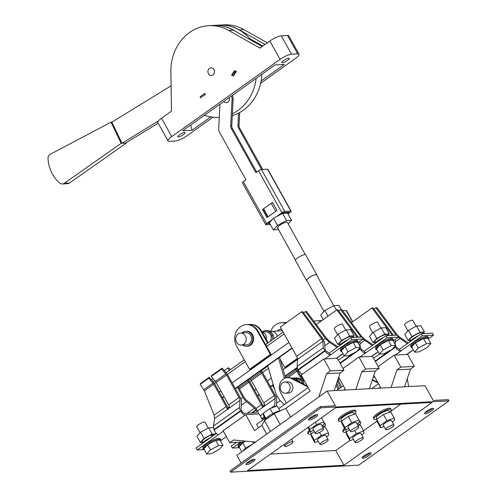 <?xml version="1.0" encoding="UTF-8"?>
<svg xmlns="http://www.w3.org/2000/svg" width="497" height="497" viewBox="0 0 497 497"><rect width="100%" height="100%" fill="white"/><g stroke="black" fill="none" stroke-linecap="round" stroke-linejoin="round"><path stroke-width="0.75" d="M428.265 338.879A9.865 2.305 150.9 0 0 428.445 337.823A9.865 2.305 150.9 0 0 419.369 340.246A9.865 2.305 150.9 0 0 411.205 347.422A9.865 2.305 150.9 0 0 412.193 347.825M428.445 337.823L427.911 336.867A9.865 2.305 150.9 0 0 418.834 339.289A9.865 2.305 150.9 0 0 410.671 346.459L411.205 347.422M407.913 330.89L404.608 324.951A4.697 1.1 -29.1 0 1 408.497 321.534A4.697 1.1 -29.1 0 1 412.821 320.379L416.082 326.243M430.824 343.483L427.936 338.295L423.512 338.538L415.399 342.862L411.709 346.949L414.597 352.137L419.021 351.895L427.134 347.571L430.824 343.483L426.401 343.725L418.288 348.049L414.597 352.137M418.288 348.049L415.399 342.862M426.401 343.725L423.512 338.538M410.677 340.756L410.037 339.699A7.138 1.665 -29.1 0 1 410.031 339.668A7.138 1.665 -29.1 0 1 415.74 334.723A7.138 1.665 -29.1 0 1 422.549 332.841L423.022 333.692M409.311 342.278A9.865 2.305 -29.1 0 1 417.188 336.332A9.865 2.305 -29.1 0 1 418.772 335.537M424.003 333.636A9.865 2.305 -29.1 0 1 425.649 333.549M410.528 340.513L408.199 340.644L411.889 336.556L420.002 332.226L424.426 331.99L422.972 333.599M411.889 336.556L408.422 330.331L404.732 334.413L408.199 340.644M408.422 330.331L416.536 326.001L420.002 332.226M416.536 326.001L420.959 325.759L424.426 331.99M393.09 340.799A9.865 2.305 150.9 0 0 393.27 339.743A9.865 2.305 150.9 0 0 384.193 342.166A9.865 2.305 150.9 0 0 376.03 349.341A9.865 2.305 150.9 0 0 377.018 349.739M393.27 339.743L392.736 338.786A9.865 2.305 150.9 0 0 383.659 341.209A9.865 2.305 150.9 0 0 375.496 348.378L376.03 349.341M372.744 332.81L369.439 326.864A4.697 1.1 -29.1 0 1 373.322 323.454A4.697 1.1 -29.1 0 1 377.645 322.298L380.907 328.163M395.649 345.403L392.767 340.215L388.337 340.457L380.224 344.781L376.533 348.869L379.422 354.057L383.846 353.814L391.965 349.49L395.649 345.403L391.226 345.645L383.112 349.969L379.422 354.057L373.539 358.238M383.112 349.969L380.224 344.781M391.226 345.645L388.337 340.457M357.915 342.719A9.865 2.305 150.9 0 0 358.095 341.663A9.865 2.305 150.9 0 0 349.018 344.086A9.865 2.305 150.9 0 0 340.855 351.255A9.865 2.305 150.9 0 0 341.849 351.659M358.095 341.663L357.56 340.706A9.865 2.305 150.9 0 0 348.484 343.129A9.865 2.305 150.9 0 0 340.321 350.298L340.855 351.255M337.569 334.729L334.264 328.784A4.697 1.1 -29.1 0 1 338.153 325.373A4.697 1.1 -29.1 0 1 342.47 324.218L345.738 330.083M360.48 347.322L357.591 342.135L353.162 342.371L345.048 346.701L341.358 350.789L344.247 355.976L348.677 355.734L356.79 351.41L360.48 347.322L356.051 347.565L347.937 351.888L344.247 355.976L338.37 360.151M347.937 351.888L345.048 346.701M356.051 347.565L353.162 342.371M375.502 342.675L374.862 341.619A7.138 1.665 -29.1 0 1 374.856 341.582A7.138 1.665 -29.1 0 1 380.565 336.643A7.138 1.665 -29.1 0 1 387.38 334.761L387.853 335.612M374.142 344.197A9.865 2.305 -29.1 0 1 382.019 338.252A9.865 2.305 -29.1 0 1 383.597 337.457M388.828 335.556A9.865 2.305 -29.1 0 1 390.474 335.469M375.353 342.433L373.023 342.563L376.714 338.476L384.827 334.146L389.25 333.909L387.797 335.518M376.714 338.476L373.247 332.251L369.557 336.332L373.023 342.563M373.247 332.251L381.361 327.921L384.827 334.146M381.361 327.921L385.79 327.678L389.25 333.909M340.327 344.595L339.687 343.539A7.138 1.665 -29.1 0 1 339.681 343.502A7.138 1.665 -29.1 0 1 345.396 338.563A7.138 1.665 -29.1 0 1 352.205 336.68L352.677 337.531M338.966 346.117A9.865 2.305 -29.1 0 1 346.844 340.172A9.865 2.305 -29.1 0 1 348.422 339.376M353.653 337.475A9.865 2.305 -29.1 0 1 355.299 337.388M340.178 344.353L337.848 344.483L341.538 340.395L349.652 336.065L354.081 335.823L352.628 337.438M341.538 340.395L338.072 334.17L334.382 338.252L337.848 344.483M338.072 334.17L346.185 329.84L349.652 336.065M346.185 329.84L350.615 329.598L354.081 335.823M239.548 447.735A9.865 2.305 -29.1 0 1 238.554 447.331A9.865 2.305 -29.1 0 1 239.43 445.355A9.865 2.305 -29.1 0 1 245.077 441.081M238.554 447.331L238.02 446.374A9.865 2.305 -29.1 0 1 238.895 444.399A9.865 2.305 -29.1 0 1 241.567 442.082M241.828 451.829L239.063 446.859L242.747 442.777L245.791 441.15M242.735 451.183L245.636 447.965L252.029 444.554M253.632 443.417L252.731 441.808M245.636 447.965L242.747 442.777M204.373 449.655A9.865 2.305 -29.1 0 1 203.379 449.251A9.865 2.305 -29.1 0 1 204.255 447.275A9.865 2.305 -29.1 0 1 213.48 441.112A9.865 2.305 -29.1 0 1 220.625 439.652A9.865 2.305 -29.1 0 1 220.444 440.709M203.379 449.251L202.851 448.294A9.865 2.305 -29.1 0 1 203.72 446.318A9.865 2.305 -29.1 0 1 212.946 440.156A9.865 2.305 -29.1 0 1 220.09 438.696L220.625 439.652M208.262 428.072L205 422.208A4.697 1.1 150.9 0 0 201.596 422.904A4.697 1.1 150.9 0 0 197.203 425.842A4.697 1.1 150.9 0 0 196.787 426.78L200.092 432.719M206.777 453.972L203.888 448.779L207.578 444.697L215.692 440.367L220.115 440.125L223.004 445.312L219.314 449.4L211.2 453.73L206.777 453.972L210.461 449.884L218.581 445.554L223.004 445.312M218.581 445.554L215.692 440.367M210.461 449.884L207.578 444.697M214.729 434.67A7.138 1.665 150.9 0 0 212.735 434.552L213.058 435.869M211.809 436.751L211.467 434.937A7.138 1.665 150.9 0 0 211.349 434.981A7.138 1.665 150.9 0 0 204.863 438.478A7.138 1.665 150.9 0 0 202.254 441.622L202.813 442.628M210.945 437.366A9.865 2.305 150.9 0 0 202.08 443.361A9.865 2.305 150.9 0 0 201.49 444.107M212.002 436.614L211.741 435.652L212.735 434.552M215.872 433.856L212.182 434.061L204.068 438.385L200.378 442.473L202.658 442.349M212.182 434.061L208.715 427.836L213.138 427.594L213.635 428.482M208.715 427.836L200.602 432.16L204.068 438.385M200.602 432.16L196.911 436.248L200.378 442.473M265.628 330.654L266.982 330.586A7.045 6.181 86.9 0 1 273.226 335.475L271.871 335.55A7.045 6.181 86.9 0 0 265.628 330.654A7.045 6.181 86.9 0 0 262.677 331.704A7.045 6.181 86.9 0 0 262.348 331.965M267.721 365.693L275.232 391.369A23.489 20.601 -93.1 0 0 284.551 404.446M284.421 378.422L278.457 358.039M272.977 339.321L271.871 335.55M285.657 377.944L279.594 357.231M274.114 338.513L273.226 335.475M407.285 378.677A11.04 9.679 86.9 0 1 407.465 379.54L408.658 386.573M333.779 305.748L316.614 274.916A5.635 1.317 150.9 0 0 308.985 277.804A5.635 1.317 150.9 0 0 306.761 280.401L324.032 311.426M316.8 275.251A5.871 1.373 150.9 0 0 316.819 274.804L305.711 254.843A5.871 1.373 150.9 0 0 297.759 257.85A5.871 1.373 150.9 0 0 295.448 260.552L306.556 280.513A5.871 1.373 150.9 0 0 306.947 280.737M316.819 274.804A5.871 1.373 150.9 0 0 308.867 277.811A5.871 1.373 150.9 0 0 306.556 280.513M342.638 310.762L346.235 310.563A2.348 0.547 -29.1 0 1 346.552 310.662L352.702 321.708M341.246 309.637L338.886 305.394L333.941 305.661L336.438 310.147M328.014 316.148L324.87 310.501L333.941 305.661M323.243 319.552L320.745 315.067L324.87 310.501M289.384 384.678A5.635 4.945 -93.1 0 0 284.911 382.013A5.635 4.945 -93.1 0 0 281.053 390.611A5.635 4.945 -93.1 0 0 285.526 393.276A5.635 4.945 -93.1 0 0 289.384 384.678M293.739 378.062A9.163 8.033 86.9 0 1 294.64 377.956L295.995 377.882A9.163 8.033 86.9 0 1 303.58 382.833L304.425 384.653M294.64 377.956A9.163 8.033 86.9 0 1 302.232 382.907L302.611 383.721M337.948 379.503A9.163 8.033 86.9 0 1 338.755 380.913L341.569 386.958M337.432 381.044L340.526 387.703M336.655 383.355L339.134 388.691M336.071 385.088L338.097 389.437M300.163 382.479A9.163 8.033 86.9 0 0 292.839 378.055L291.534 378.124A9.163 8.033 86.9 0 1 298.088 381.423M238.15 333.965A5.995 5.256 86.9 0 1 240.573 333.077A5.995 5.256 86.9 0 1 245.972 337.233A5.995 5.256 86.9 0 1 243.822 344.154A5.995 5.256 86.9 0 1 241.225 345.048A5.995 5.256 86.9 0 1 235.969 340.793A5.995 5.256 86.9 0 1 238.15 333.965M241.902 332.978A7.517 6.591 86.9 0 1 242.617 332.387A7.517 6.591 86.9 0 1 245.76 331.269L246.661 331.219A7.517 6.591 86.9 0 1 253.34 336.494A7.517 6.591 86.9 0 1 250.625 345.111A7.517 6.591 86.9 0 1 247.481 346.235L246.58 346.285A7.517 6.591 86.9 0 1 242.555 345.005M245.76 331.269A7.517 6.591 86.9 0 1 252.439 336.544A7.517 6.591 86.9 0 1 249.724 345.16A7.517 6.591 86.9 0 1 246.58 346.285M246.307 324.653L246.978 324.616A14.096 12.357 86.9 0 1 258.16 331.269L271.051 354.417L250.221 369.265L249.544 369.302L236.659 346.148A14.096 12.357 86.9 0 1 240.405 326.753A14.096 12.357 86.9 0 1 246.307 324.653A14.096 12.357 86.9 0 1 257.489 331.3L270.374 354.454L249.544 369.302M248.338 324.628A14.096 12.357 86.9 0 1 249.687 324.466L250.364 324.435A14.096 12.357 86.9 0 1 261.546 331.083L268.076 342.818M249.687 324.466A14.096 12.357 86.9 0 1 260.869 331.12L267.579 343.172M245.363 332.729A6.107 5.355 86.9 0 1 245.835 332.679A6.107 5.355 86.9 0 1 251.265 336.966A6.107 5.355 86.9 0 1 249.059 343.967A6.107 5.355 86.9 0 1 246.506 344.875A6.107 5.355 86.9 0 1 246.027 344.875M313.893 321.329A14.096 12.357 86.9 0 1 316.651 320.813L317.328 320.776A14.096 12.357 86.9 0 1 320.944 321.192M316.651 320.813A14.096 12.357 86.9 0 1 320.708 321.36M318.689 320.789A14.096 12.357 86.9 0 1 320.037 320.633L320.708 320.596A14.096 12.357 86.9 0 1 321.789 320.59M320.037 320.633A14.096 12.357 86.9 0 1 321.683 320.664M277.077 331.064A7.517 6.591 86.9 0 1 277.792 330.468A7.517 6.591 86.9 0 1 280.935 329.349A7.517 6.591 86.9 0 1 281.637 329.356M270.728 331.505A14.096 12.357 86.9 0 1 275.58 324.833A14.096 12.357 86.9 0 1 281.476 322.733L282.153 322.696A14.096 12.357 86.9 0 1 285.775 323.112M281.476 322.733A14.096 12.357 86.9 0 1 285.533 323.28M283.514 322.708A14.096 12.357 86.9 0 1 284.862 322.553L285.539 322.516A14.096 12.357 86.9 0 1 286.614 322.51M284.862 322.553A14.096 12.357 86.9 0 1 286.508 322.584M280.538 330.809A6.107 5.355 86.9 0 1 281.01 330.76A6.107 5.355 86.9 0 1 282.507 330.915M270.157 341.333A5.921 5.194 -93.1 0 0 270.592 334.966A5.921 5.194 -93.1 0 0 265.69 331.779L262.043 331.977M297.541 358.691L285.396 367.345L284.719 367.382L280.178 359.225M254.452 390.164L256.048 389.021M267.299 381.006L271.356 378.111M283.228 369.65L297.573 359.424M297.243 367.389L285.098 376.043M273.226 384.51L270.374 386.536M259.13 394.556L257.533 395.693M257.701 395.991L259.297 394.854M270.542 386.834L273.325 384.852M285.203 376.384L297.33 367.743M297.461 358.3L284.719 367.382M302.468 379.087L303.17 378.59M219.276 392.077L220.879 390.94M232.124 382.926L288.919 342.439M292 347.975L235.205 388.455M223.954 396.476L222.358 397.612M222.526 397.911L224.122 396.774M235.367 388.753L292.168 348.267M271.051 354.417L270.374 354.454M317.216 431.297A4.697 1.1 150.9 0 0 315.365 433.459A4.697 1.1 150.9 0 0 321.727 431.054A4.697 1.1 150.9 0 0 323.572 428.892A4.697 1.1 150.9 0 0 317.216 431.297M323.572 428.892L321.13 424.5A4.697 1.1 150.9 0 0 314.769 426.911A4.697 1.1 150.9 0 0 312.917 429.073L315.365 433.459M286.676 444.163A4.697 1.1 150.9 0 0 284.824 446.325A4.697 1.1 150.9 0 0 291.186 443.914A4.697 1.1 150.9 0 0 293.037 441.752A4.697 1.1 150.9 0 0 286.676 444.163M321.851 442.243A4.697 1.1 150.9 0 0 320 444.405A4.697 1.1 150.9 0 0 326.361 441.995A4.697 1.1 150.9 0 0 328.206 439.833A4.697 1.1 150.9 0 0 321.851 442.243M328.206 439.833L325.765 435.447A4.697 1.1 150.9 0 0 319.403 437.851A4.697 1.1 150.9 0 0 317.552 440.013L320 444.405M323.889 427.053L323.1 425.637A7.138 1.665 150.9 0 0 322.565 425.357M309.923 431.123A9.865 2.305 150.9 0 0 308.239 433.906A9.865 2.305 150.9 0 0 311.079 434.055M309.389 430.166A9.865 2.305 150.9 0 0 307.705 432.949L308.239 433.906M352.385 429.377A4.697 1.1 150.9 0 0 350.54 431.539A4.697 1.1 150.9 0 0 356.896 429.135A4.697 1.1 150.9 0 0 358.747 426.973A4.697 1.1 150.9 0 0 352.385 429.377M358.747 426.973L356.306 422.58A4.697 1.1 150.9 0 0 349.944 424.991A4.697 1.1 150.9 0 0 348.093 427.153L350.54 431.539M354.429 414.187L353.64 412.771A7.138 1.665 150.9 0 0 352.677 412.485A7.138 1.665 150.9 0 0 345.229 415.591A7.138 1.665 150.9 0 0 341.159 419.716L341.874 421.002M354.411 414.163A9.865 2.305 150.9 0 0 356.02 411.448A9.865 2.305 150.9 0 0 342.663 416.505A9.865 2.305 150.9 0 0 338.78 421.04A9.865 2.305 150.9 0 0 341.619 421.189M356.02 411.448L355.485 410.491A9.865 2.305 150.9 0 0 342.135 415.542A9.865 2.305 150.9 0 0 338.246 420.083L338.78 421.04M357.02 440.323A4.697 1.1 150.9 0 0 355.175 442.485A4.697 1.1 150.9 0 0 361.53 440.081A4.697 1.1 150.9 0 0 363.382 437.919A4.697 1.1 150.9 0 0 357.02 440.323M363.382 437.919L360.94 433.527A4.697 1.1 150.9 0 0 354.578 435.931A4.697 1.1 150.9 0 0 352.727 438.093L355.175 442.485M359.064 425.134L358.275 423.717A7.138 1.665 150.9 0 0 357.741 423.438M345.098 429.203A9.865 2.305 150.9 0 0 343.415 431.986A9.865 2.305 150.9 0 0 346.254 432.135M344.564 428.246A9.865 2.305 150.9 0 0 342.88 431.029L343.415 431.986M387.561 427.463A4.697 1.1 150.9 0 0 385.709 429.625A4.697 1.1 150.9 0 0 392.071 427.215A4.697 1.1 150.9 0 0 393.922 425.053A4.697 1.1 150.9 0 0 387.561 427.463M393.922 425.053L391.481 420.661A4.697 1.1 150.9 0 0 385.119 423.071A4.697 1.1 150.9 0 0 383.268 425.233L385.709 429.625M389.605 412.268L388.816 410.851A7.138 1.665 150.9 0 0 387.853 410.565A7.138 1.665 150.9 0 0 380.404 413.672A7.138 1.665 150.9 0 0 376.335 417.797L377.049 419.083M389.586 412.243A9.865 2.305 150.9 0 0 391.195 409.528A9.865 2.305 150.9 0 0 377.838 414.585A9.865 2.305 150.9 0 0 373.955 419.12A9.865 2.305 150.9 0 0 376.788 419.269M391.195 409.528L390.661 408.571A9.865 2.305 150.9 0 0 377.304 413.628A9.865 2.305 150.9 0 0 373.421 418.163L373.955 419.12M284.911 382.013L287.62 381.87A5.635 4.945 86.9 0 1 292.093 384.529A5.635 4.945 86.9 0 1 288.229 393.127L285.526 393.276M264.597 420.505A9.865 2.305 -29.1 0 1 268.554 416.194A9.865 2.305 -29.1 0 1 280.594 410.739M255.52 442.069L233.59 440L229.769 442.721L223.103 430.75L245.667 414.666L254.557 430.632L261.844 425.432L264.454 420.605L267.088 418.729A9.865 2.305 -29.1 0 1 269.088 417.157A9.865 2.305 -29.1 0 1 271.536 415.56L274.176 413.678L285.8 408.36L310.103 391.04L301.213 375.073L323.777 358.983L330.443 370.961L326.622 373.682L318.801 396.96M370.017 452.922A5.169 1.205 -29.1 0 1 368.445 454.258A5.169 1.205 -29.1 0 1 362.58 457.06M364.152 455.724A5.169 1.205 -29.1 0 1 371.147 453.078A5.169 1.205 -29.1 0 1 369.116 455.457A5.169 1.205 -29.1 0 1 362.12 458.104A5.169 1.205 -29.1 0 1 364.152 455.724M432.502 408.379A5.169 1.205 -29.1 0 1 430.936 409.714A5.169 1.205 -29.1 0 1 425.072 412.516M426.643 411.181A5.169 1.205 -29.1 0 1 433.639 408.534A5.169 1.205 -29.1 0 1 431.601 410.913A5.169 1.205 -29.1 0 1 424.606 413.56A5.169 1.205 -29.1 0 1 426.643 411.181M316.384 414.715A5.169 1.205 -29.1 0 1 314.818 416.051A5.169 1.205 -29.1 0 1 308.954 418.853M310.519 417.517A5.169 1.205 -29.1 0 1 317.515 414.871A5.169 1.205 -29.1 0 1 315.483 417.25A5.169 1.205 -29.1 0 1 308.488 419.897A5.169 1.205 -29.1 0 1 310.519 417.517M253.899 459.259A5.169 1.205 -29.1 0 1 252.327 460.595A5.169 1.205 -29.1 0 1 246.462 463.397M248.034 462.061A5.169 1.205 -29.1 0 1 255.029 459.414A5.169 1.205 -29.1 0 1 252.992 461.788A5.169 1.205 -29.1 0 1 245.996 464.44A5.169 1.205 -29.1 0 1 248.034 462.061M400.818 404.136L389.971 411.87M377.006 421.114L363.518 430.725M349.894 440.441L335.761 450.512L270.598 454.065M359.045 425.103A9.865 2.305 150.9 0 0 360.654 422.388L360.12 421.431A9.865 2.305 150.9 0 0 359.213 421.034M323.876 427.022A9.865 2.305 150.9 0 0 325.479 424.308L324.951 423.351A9.865 2.305 150.9 0 0 324.038 422.953M241.132 463.011L236.87 455.358L327.132 391.021L424.991 385.684L433.21 400.452L448.313 399.625L448.984 400.824L320.913 407.813L230.651 472.15L358.722 465.161L448.984 400.824M327.132 391.021L335.351 405.788L320.248 406.614L229.987 470.951L230.651 472.15M320.248 406.614L320.913 407.813M335.655 407.689L432.16 402.427L343.98 465.279L247.475 470.547L335.655 407.689M335.761 450.512L343.98 465.279M379.062 388.188L380.447 387.2L373.868 375.372M378.534 383.765L371.768 388.586M400.793 367.121L414.318 366.382L407.652 354.411L394.127 355.15L400.793 367.121L396.973 369.843L391.027 387.536M378.161 366.531L394.127 355.15M414.318 366.382L410.503 369.109L396.973 369.843M410.503 369.109L404.552 386.796M295.342 369.159L296.162 370.116A2.82 1.187 -125.5 0 1 296.92 371.197L302.182 380.659M285.999 377.85A2.82 1.187 54.5 0 0 285.75 377.54L285.427 377.167M303.537 381L298.045 371.135A5.169 2.168 54.5 0 0 296.666 369.153L296.162 368.575M433.608 335.171L432.496 333.176L421.22 333.791L422.332 335.786L433.608 335.171L428.302 338.948M422.332 335.786L395.121 355.094M400.806 351.124L399.451 349.304L396.382 347.223L395.363 345.241M421.22 333.791L399.451 349.304M395.332 344.831L395.003 339.532M393.475 335.301L373.117 307.898L371.992 307.96L392.338 335.363M393.394 340.681L393.444 341.433M394.674 346.484L395.252 347.285C397.196 349.677 399.004 350.963 400.681 351.137M408.279 343.011L399.631 337.152L396.892 334.5L376.95 307.686L375.825 307.749L396.221 335.152M398.215 337.239L407.403 343.638M375.825 307.749L373.986 309.059M371.992 307.96L351.441 322.603M372.439 379.621L377.732 382.317M372.29 380.056L378.124 383.025M236.423 442.361L231.217 446.076L232.329 448.07L240.66 442.131M232.329 448.07L239.175 447.698M247.326 380.236L248.146 381.193A2.82 1.187 -125.5 0 1 248.898 382.274L261.372 404.682A4.697 1.976 -125.5 0 1 262.273 407.273L264.702 405.54A4.697 1.976 54.5 0 0 263.801 402.949L251.327 380.54A2.82 1.187 54.5 0 0 250.575 379.459L249.755 378.503M239.983 389.952L238.249 386.703M263.367 406.49A7.045 2.963 54.5 0 0 262.503 404.62L250.028 382.212A5.169 2.168 54.5 0 0 248.643 380.23L248.146 379.646M260.167 371.079L260.993 372.036A2.82 1.187 -125.5 0 1 261.745 373.117L274.22 395.525A4.697 1.976 -125.5 0 1 275.121 398.513L274.698 405.54A5.132 2.156 54.5 0 0 274.841 406.757M276.32 406.217L276.705 399.948A7.045 2.963 54.5 0 0 275.344 395.463L262.87 373.054A5.169 2.168 54.5 0 0 261.49 371.073L260.993 370.489M272.536 385.411L274.543 389.021M264.056 368.308L264.168 368.755M265.249 367.985L265.131 367.538M343.887 390.108L345.272 389.12L338.693 377.291M343.359 385.678L336.593 390.505M365.618 369.041L379.149 368.302L372.483 356.33L358.952 357.07L365.618 369.041L361.797 371.762L355.852 389.455M342.986 368.451L358.952 357.07M379.149 368.302L375.328 371.023L361.797 371.762M375.328 371.023L369.383 388.716M398.432 337.09L397.32 335.09L386.045 335.705L387.157 337.705L398.432 337.09L393.127 340.867M387.157 337.705L359.952 357.014M365.637 353.044L364.282 351.224L361.207 349.142L360.188 347.161M386.045 335.705L364.282 351.224M360.163 346.751L359.828 341.451M358.306 337.221L337.948 309.817L336.817 309.88L357.169 337.283M358.219 342.595L358.269 343.352M359.499 348.403L360.083 349.205C362.021 351.596 363.829 352.882 365.506 353.05M373.11 344.93L364.456 339.072L361.717 336.419L341.781 309.606L340.65 309.668L361.052 337.072M363.046 339.159L372.228 345.558M340.65 309.668L338.811 310.979M336.817 309.88L316.272 324.522M200.192 384.343L200.8 383.299L209.274 377.26L208.777 378.223L200.192 384.343L204.397 390.841L214.132 415.2L214.679 418.449L213.418 426.066L214.188 430.048C215.487 432.899 216.94 434.434 218.55 434.651L197.154 449.99L204 449.617M220.482 440.783L226.359 436.596M208.777 378.223L212.971 383.112A2.82 1.187 -125.5 0 1 213.722 384.187L226.197 406.602A4.697 1.976 -125.5 0 1 227.098 409.186L229.527 407.459A4.697 1.976 54.5 0 0 228.626 404.869L216.158 382.46A2.82 1.187 54.5 0 0 215.4 381.379L211.206 376.49L221.619 369.066L225.818 373.955A2.82 1.187 -125.5 0 1 226.57 375.036L239.045 397.445A4.697 1.976 -125.5 0 1 239.952 400.433L239.523 407.459A5.132 2.156 54.5 0 0 240.511 410.727L240.734 411.125A5.132 2.156 54.5 0 0 244.878 415.231M228.191 408.41A7.045 2.963 54.5 0 0 227.328 406.54L214.853 384.131A5.169 2.168 54.5 0 0 213.474 382.15L209.274 377.26M211.418 379.751L213.027 378.608M211.206 376.49L211.71 375.527L222.122 368.103L221.619 369.066M237.367 387.331L242.878 397.233A7.045 2.963 54.5 0 0 246.444 401.601L254.433 408.167A2.783 1.168 -125.5 0 1 255.843 409.888L256.067 410.286A2.783 1.168 -125.5 0 1 256.346 412.628A2.783 1.168 -125.5 0 1 256.048 412.727L244.512 413.355A2.783 1.168 -125.5 0 1 241.859 411.062L241.641 410.665A2.783 1.168 -125.5 0 1 241.101 408.894L241.53 401.868A7.045 2.963 54.5 0 0 240.169 397.383L227.701 374.974A5.169 2.168 54.5 0 0 226.315 372.992L222.122 368.103M197.154 449.99L196.042 447.996L216.381 433.496M224.265 370.6L228.229 367.768L228.999 370.669M230.08 369.905L229.738 368.625L228.229 367.768M258.092 413.989A5.132 2.156 54.5 0 0 257.191 410.23L256.974 409.826A5.132 2.156 54.5 0 0 254.377 406.652L246.382 400.085A4.697 1.976 -125.5 0 1 244.002 397.171L238.193 386.741M262.621 420.077L259.198 413.926L245.667 414.666M244.623 441.044L243.294 441.988L229.769 442.721M266.678 434.117L261.844 425.432M258.546 427.787L256.632 424.345L265.094 418.319M308.19 387.598L278.724 408.602M330.443 370.961L343.974 370.222L337.308 358.25L323.777 358.983M343.974 370.222L340.153 372.943L326.622 373.682M340.153 372.943L334.208 390.636M290.633 417.039L285.8 408.36M280.19 424.481L274.176 413.678M267.088 418.729L271.536 415.56M270.467 431.415L264.454 420.605M363.257 339.01L362.145 337.009L350.876 337.625L351.982 339.625L363.257 339.01L357.952 342.787M351.982 339.625L324.777 358.933M330.462 354.964L329.107 353.143L325.765 350.702L325.013 349.08L324.609 342.644L322.708 338.55L302.772 311.737L301.642 311.799L321.584 338.606L322.851 341.34L323.255 347.776L324.908 351.124C326.852 353.516 328.66 354.802 330.331 354.97M350.876 337.625L329.107 353.143M337.935 346.85L329.281 340.992L326.541 338.339L306.606 311.526L305.475 311.588L325.417 338.401L329.523 342.377L337.053 347.478M302.505 374.148A5.132 2.156 -125.5 0 1 298.362 370.048L298.138 369.65A5.132 2.156 -125.5 0 1 297.15 366.382L297.579 359.356A4.697 1.976 54.5 0 0 296.672 356.368L280.32 326.995L301.642 311.799M305.475 311.588L303.636 312.899M265.417 418.903L263.584 415.61L263.161 413.386L269.977 408.528L277.214 405.894L279.954 410.814M269.977 408.528L272.791 413.585M263.161 413.386L265.926 418.356M286.434 403.11L280.631 392.692A9.865 8.654 86.9 0 1 287.384 377.645L288.291 377.596A9.865 8.654 86.9 0 1 292.267 378.453L307.382 386.157M287.384 377.645A9.865 8.654 86.9 0 1 291.36 378.503L307.78 386.865M392.226 422.009L394.612 420.307L394.189 418.089L386.946 420.729L380.13 425.587L380.559 427.805L384.001 426.55M380.13 425.587L376.664 419.356L377.093 421.58L380.559 427.805M394.189 418.089L390.723 411.864L383.479 414.498L376.664 419.356M386.946 420.729L383.479 414.498M360.654 422.388A9.865 2.305 150.9 0 0 359.393 421.99M346.285 429.396A7.138 1.665 150.9 0 0 345.794 430.663L346.508 431.949M361.686 434.875L364.071 433.173L363.649 430.955L356.405 433.589L349.596 438.447L350.018 440.665L353.46 439.416M363.649 430.955L360.182 424.724L357.952 425.538M356.405 433.589L354.678 430.483M349.559 429.775L346.129 432.222L346.552 434.44L350.018 440.665M349.596 438.447L346.129 432.222M357.051 423.929L359.437 422.226L359.014 420.008L351.77 422.649L344.961 427.501L345.384 429.725L348.826 428.47M344.961 427.501L341.495 421.276L341.917 423.494L345.384 429.725M359.014 420.008L355.548 413.784L348.31 416.418L341.495 421.276M351.77 422.649L348.31 416.418M325.479 424.308A9.865 2.305 150.9 0 0 324.218 423.91M311.11 431.315A7.138 1.665 150.9 0 0 310.619 432.583L311.339 433.869M326.517 436.795L328.902 435.092L328.474 432.875L321.236 435.509L314.421 440.367L314.843 442.585L318.291 441.33M328.474 432.875L325.007 426.643L322.777 427.457M321.236 435.509L319.503 432.402M314.384 431.694L310.954 434.142L311.377 436.36L314.843 442.585M314.421 440.367L310.954 434.142M321.882 425.848L324.268 424.146L323.839 421.928L316.601 424.562L309.786 429.42L310.209 431.644L313.657 430.39M310.209 431.644L307.892 427.482M309.786 429.42L308.475 427.066M323.839 421.928L321.522 417.766M316.601 424.562L315.291 422.208M278.283 228.098A5.635 1.317 -29.1 0 1 277.525 227.868A5.635 1.317 -29.1 0 1 280.737 224.613A5.635 1.317 -29.1 0 1 286.614 222.159A5.635 1.317 -29.1 0 1 287.378 222.389L305.32 254.619M223.756 101.494A3.759 3.299 -93.1 0 0 226.328 102.68L226.377 102.674A3.759 3.299 -93.1 0 0 227.949 102.115A3.759 3.299 -93.1 0 0 229.235 97.586M278.494 229.608L273.381 229.962L269.38 222.78L270.411 221.643L267.69 223.6L269.778 223.488M270.411 221.643L272.213 219.643L266.64 223.613L243.313 181.703A2.348 0.547 150.9 0 0 242.393 182.784L265.721 224.694A2.348 0.547 -29.1 0 1 266.64 223.613M270.368 224.551L266.032 224.793A2.348 0.547 -29.1 0 1 265.721 224.694M275.878 211.231L266.939 217.605L262.491 209.622L263.609 208.759L268.051 216.742L277.003 210.43L272.561 202.447L271.437 203.248L272.741 202.776M267.734 217.04L263.578 209.566L263.621 208.821M263.578 209.566L262.491 209.622M232.285 95.412A6.734 5.908 86.9 0 1 233.149 99.363L231.764 125.623A4.697 4.119 -93.1 0 0 232.41 128.45L231.322 128.506L255.93 172.714L258.589 170.813L281.917 212.728L276.351 216.698L282.576 213.375L287.521 213.107L291.522 220.289L288.235 223.93M281.917 212.728A2.348 0.547 -29.1 0 1 284.781 211.43L261.453 169.514A2.348 0.547 150.9 0 0 258.589 170.813M261.453 169.514L267.541 169.185L290.869 211.095A2.348 0.547 -29.1 0 1 291.186 211.188A2.348 0.547 -29.1 0 1 290.26 212.269L287.968 213.909M291.186 211.188L267.858 169.278A2.348 0.547 150.9 0 0 267.541 169.185M243.313 181.703L245.978 179.808L219.301 131.879A4.697 4.119 -93.1 0 1 218.655 129.052L219.966 104.19M261.627 169.508L238.585 128.108A4.697 4.119 86.9 0 1 237.945 125.287L239.026 125.225L239.697 112.515M239.026 125.225A4.697 4.119 -93.1 0 0 239.666 128.052L238.585 128.108M262.708 169.446L239.666 128.052M231.322 128.506A4.697 4.119 86.9 0 1 230.683 125.685L232.068 99.425A6.734 5.908 -93.1 0 0 231.459 96.002M280.314 214.58L283.116 212.617L289.204 212.281L287.682 213.399M237.945 125.287L238.585 113.105M284.781 211.43L290.869 211.095M232.41 128.45L256.725 172.142M263.857 210.076L263.739 209.448M263.609 208.759L271.437 203.248M271.219 203.329L275.667 211.312M273.381 229.962L277.506 225.396L286.576 220.562L282.576 213.375M286.576 220.562L291.522 220.289M277.506 225.396L273.505 218.214L276.351 216.698M272.213 219.643L273.505 218.214M63.902 183.542A4.697 4.119 -93.1 0 0 64.318 183.287L69.505 183.002A4.697 4.119 86.9 0 1 69.089 183.256A4.697 4.119 86.9 0 1 67.561 183.685L62.373 183.971A4.697 4.119 -93.1 0 0 63.902 183.542M226.328 102.68A3.759 3.299 -93.1 0 0 227.551 102.332A3.759 3.299 -93.1 0 0 229.198 97.611M209.771 68.244A3.759 3.299 -93.1 0 0 208.007 72.55A3.759 3.299 -93.1 0 0 211.405 75.407A3.759 3.299 -93.1 0 0 212.623 75.066A3.759 3.299 -93.1 0 0 214.393 70.76A3.759 3.299 -93.1 0 0 210.995 67.903A3.759 3.299 -93.1 0 0 209.771 68.244M204.466 115.242A46.041 40.375 -93.1 0 0 218.668 117.36A46.041 40.375 -93.1 0 0 219.276 117.317L218.668 117.36M232.391 113.794A46.041 40.375 -93.1 0 0 233.627 113.167A46.041 40.375 -93.1 0 0 256.166 78.389M232.292 115.633A46.041 40.375 -93.1 0 0 239.038 112.869A46.041 40.375 -93.1 0 0 261.9 74.301M251.153 40.238A46.041 40.375 -93.1 0 0 219.065 25.117L213.654 25.415A46.041 40.375 -93.1 0 0 213.542 25.422M236.361 31.864A46.041 40.375 -93.1 0 0 213.654 25.415M171.074 85.832L111.831 122.132L121.989 143.266L126.387 143.024L69.505 183.002M158.456 120.92L121.989 143.266L121.2 143.31L64.318 183.287M158.145 123.126L125.598 143.068M62.373 183.971A4.697 4.119 -93.1 0 1 59.671 183.02A32.889 28.838 86.9 0 1 48.016 158.779A4.697 4.119 -93.1 0 1 50.352 154.232L111.042 122.175L111.831 122.132M126.387 143.024L126.226 142.682M121.2 143.31L111.042 122.175M233.348 74.898L235.64 72.102L234.652 71.686L232.31 74.482L233.348 74.898L235.69 72.102L234.671 71.686M236.404 71.562L234.59 70.655L231.546 75.022L233.36 75.929L236.404 71.562M234.615 70.649L231.59 75.022L233.385 75.929M211.405 75.407L211.449 75.407A3.759 3.299 -93.1 0 0 213.02 74.848A3.759 3.299 -93.1 0 0 214.381 70.537A3.759 3.299 -93.1 0 0 211.039 67.903L210.995 67.903M179.429 134.811A4.231 0.988 150.9 0 0 177.758 136.756A4.231 0.988 150.9 0 0 183.486 134.588A4.231 0.988 150.9 0 0 185.151 132.643A4.231 0.988 150.9 0 0 179.429 134.811M287.633 60.354A4.231 0.988 -29.1 0 1 281.911 62.523A4.231 0.988 -29.1 0 1 283.576 60.572A4.231 0.988 -29.1 0 1 289.297 58.41A4.231 0.988 -29.1 0 1 287.633 60.354M189.475 32.535A46.041 40.375 -93.1 0 0 170.862 71.798L171.459 111.16L161.531 118.243L171.751 136.6L280.066 59.398L269.846 41.034L259.919 48.11L228.8 30.497A46.041 40.375 -93.1 0 0 208.734 25.682A46.041 40.375 -93.1 0 0 189.475 32.535M210.722 116.901L192.004 130.239L182.71 130.748L275.058 64.927L284.346 64.417L261.142 80.955M171.751 136.6A9.393 2.193 150.9 0 0 168.048 140.924A9.393 2.193 150.9 0 0 169.315 141.303L175.54 140.968A9.393 2.193 150.9 0 0 186.996 135.768L213.027 117.217M260.676 83.248L295.305 58.565A9.393 2.193 150.9 0 0 299.008 54.241A9.393 2.193 150.9 0 0 297.74 53.862L287.521 35.498A9.393 2.193 -29.1 0 1 288.788 35.877L299.008 54.241M269.846 41.034A9.393 2.193 -29.1 0 1 281.296 35.84L291.515 54.198L297.74 53.862M291.515 54.198A9.393 2.193 150.9 0 0 280.066 59.398M168.048 140.924L157.829 122.566A9.393 2.193 -29.1 0 1 161.531 118.243M281.296 35.84L287.521 35.498M192.004 130.239L190.655 125.089M262.192 46.488L233.491 30.236A46.041 40.375 -93.1 0 0 213.424 25.428L208.734 25.682M265.038 44.463L239.355 29.919A46.041 40.375 -93.1 0 0 219.289 25.105A46.041 40.375 -93.1 0 0 219.177 25.111M267.311 42.835L244.039 29.665A46.041 40.375 -93.1 0 0 223.979 24.85L219.289 25.105M200.571 97.772L205.429 94.312L204.894 93.349L200.036 96.816L200.571 97.772M249.873 38.716L262.814 46.047M204.907 93.374L200.08 96.816L200.602 97.747M406.987 379.565L407.465 379.54M352.51 321.845L346.235 310.563M303.58 382.833L302.232 382.907M338.755 380.913L337.451 380.988M258.16 331.269L257.489 331.3M261.546 331.083L260.869 331.12M277.202 336.314A5.921 5.194 -93.1 0 0 271.778 331.449A5.921 5.194 -93.1 0 0 271.697 331.456M266.286 339.6A5.921 5.194 -93.1 0 0 262.124 332.126M268.467 368.258L262.534 372.489M251.302 380.497L249.693 381.646M298.386 370.091L297.709 370.569M284.172 333.909L266.603 346.434M245.276 361.636L227.365 374.409M216.133 382.417L214.518 383.566M287.912 377.614L296.92 371.197M285.75 377.54L296.162 370.116M412.212 350.503L406.658 354.467M391.928 334.773L390.996 335.438M394.985 346.925L393.009 348.335M389.667 350.714L375.123 361.077M395.252 347.285L375.347 361.481M395.761 334.562L394.829 335.226M399.868 338.538L395.152 341.905M239.573 388.921L248.898 382.274M256.079 408.453L261.372 404.682M238.951 387.747L248.146 381.193M263.149 405.937L264.597 404.906M262.062 419.077L264.534 417.312M261.838 418.679L264.311 416.915M260.26 415.834L263.224 413.715M271.051 408.136L274.698 405.54M257.589 411.013L275.121 398.513M263.801 402.949L274.22 395.525M251.327 380.54L261.745 373.117M250.575 379.459L260.993 372.036M276.5 403.328L280.252 400.65M275.997 396.78L277.09 395.997M377.037 352.423L371.483 356.386M356.759 336.693L355.821 337.357M359.809 348.844L357.834 350.248M354.491 352.634L339.948 362.996M360.083 349.205L340.172 363.394M360.592 336.481L359.654 337.146M364.699 340.457L359.977 343.825M218.55 434.651L223.364 431.222M204.397 390.841L213.722 384.187M214.132 415.2L226.197 406.602M203.776 389.667L212.971 383.112M227.974 407.857L229.421 406.826M214.188 430.048L240.734 411.125M214.014 429.613L240.511 410.727M213.418 426.066L239.523 407.459M214.679 418.449L239.952 400.433M228.626 404.869L239.045 397.445M216.158 382.46L226.57 375.036M215.4 381.379L225.818 373.955M252.364 412.926L256.067 410.286M251.519 412.976L255.843 409.888M247.369 413.2L254.433 408.167M241.325 405.248L246.444 401.601M240.821 398.7L242.878 397.233M341.861 354.342L336.307 358.3M322.851 341.34L297.579 359.356M321.584 338.606L296.672 356.368M323.255 347.776L297.15 366.382M324.634 350.764L298.138 369.65M324.908 351.124L298.362 370.048M325.417 338.401L323.522 339.749M329.523 342.377L324.802 345.744M291.36 378.503L292.267 378.453M230.683 125.685L231.764 125.623M233.149 99.363L232.068 99.425M228.8 30.497L233.491 30.236M239.355 29.919L244.039 29.665M295.466 260.105L277.525 227.868M338.078 379.112L339.656 379.031M373.253 377.198L374.831 377.111M302.505 381.056L304.487 380.944M240.573 333.077L246.145 332.673M271.735 331.449L281.321 330.753M270.387 331.524L271.778 331.449M267.846 366.134L261.273 370.818M250.034 378.826L248.425 379.975M281.613 329.312L280.935 329.349M297.467 368.171L296.448 368.898M283.147 332.071L265.584 344.595M244.251 359.797L226.098 372.738M214.859 380.745L213.25 381.895M241.225 345.048L246.81 344.85M284.824 446.325L283.868 444.604M412.746 350.335L406.981 354.448M377.571 352.255L371.806 356.368M342.396 354.175L336.631 358.287M293.037 441.752L291.565 439.118"/></g></svg>
